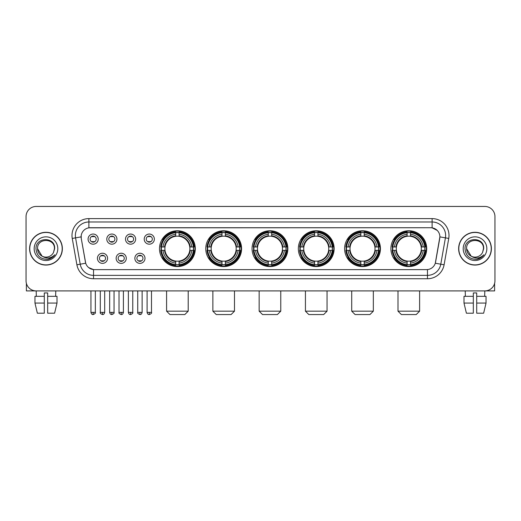 <?xml version="1.0" encoding="UTF-8"?>
<svg xmlns="http://www.w3.org/2000/svg" width="521" height="521" viewBox="0 0 521 521"><rect width="100%" height="100%" fill="white"/><g stroke="black" fill="none" stroke-linecap="round" stroke-linejoin="round"><path stroke-width="0.78" d="M344.615 248.673A17.903 17.903 0 0 0 362.525 266.583A17.903 17.903 0 0 0 380.428 248.673A17.903 17.903 0 0 0 362.525 230.77A17.903 17.903 0 0 0 344.615 248.673M205.775 248.673A17.903 17.903 0 0 0 223.678 266.583A17.903 17.903 0 0 0 241.581 248.673A17.903 17.903 0 0 0 223.678 230.77A17.903 17.903 0 0 0 205.775 248.673M252.053 248.673A17.903 17.903 0 0 0 269.956 266.583A17.903 17.903 0 0 0 287.866 248.673A17.903 17.903 0 0 0 269.956 230.77A17.903 17.903 0 0 0 252.053 248.673M298.338 248.673A17.903 17.903 0 0 0 316.24 266.583A17.903 17.903 0 0 0 334.143 248.673A17.903 17.903 0 0 0 316.24 230.77A17.903 17.903 0 0 0 298.338 248.673M390.9 248.673A17.903 17.903 0 0 0 408.803 266.583A17.903 17.903 0 0 0 426.712 248.673A17.903 17.903 0 0 0 408.803 230.77A17.903 17.903 0 0 0 390.9 248.673M159.491 248.673A17.903 17.903 0 0 0 177.394 266.583A17.903 17.903 0 0 0 195.297 248.673A17.903 17.903 0 0 0 177.394 230.77A17.903 17.903 0 0 0 159.491 248.673M126.284 258.305A5.067 5.067 0 0 1 121.217 263.372A5.067 5.067 0 0 1 116.15 258.305A5.067 5.067 0 0 1 121.217 253.239A5.067 5.067 0 0 1 126.284 258.305M118.176 258.305A3.041 3.041 0 0 0 121.217 261.347A3.041 3.041 0 0 0 124.259 258.305A3.041 3.041 0 0 0 121.217 255.264A3.041 3.041 0 0 0 118.176 258.305M145.001 258.305A5.067 5.067 0 0 1 139.928 263.372A5.067 5.067 0 0 1 134.861 258.305A5.067 5.067 0 0 1 139.928 253.239A5.067 5.067 0 0 1 145.001 258.305M136.893 258.305A3.041 3.041 0 0 0 139.928 261.347A3.041 3.041 0 0 0 142.969 258.305A3.041 3.041 0 0 0 139.928 255.264A3.041 3.041 0 0 0 136.893 258.305M107.567 258.305A5.067 5.067 0 0 1 102.5 263.372A5.067 5.067 0 0 1 97.434 258.305A5.067 5.067 0 0 1 102.5 253.239A5.067 5.067 0 0 1 107.567 258.305M99.459 258.305A3.041 3.041 0 0 0 102.5 261.347A3.041 3.041 0 0 0 105.542 258.305A3.041 3.041 0 0 0 102.5 255.264A3.041 3.041 0 0 0 99.459 258.305M116.925 239.113A5.067 5.067 0 0 1 111.859 244.186A5.067 5.067 0 0 1 106.792 239.113A5.067 5.067 0 0 1 111.859 234.046A5.067 5.067 0 0 1 116.925 239.113M108.817 239.113A3.041 3.041 0 0 0 111.859 242.154A3.041 3.041 0 0 0 114.9 239.113A3.041 3.041 0 0 0 111.859 236.078A3.041 3.041 0 0 0 108.817 239.113M135.642 239.113A5.067 5.067 0 0 1 130.576 244.186A5.067 5.067 0 0 1 125.502 239.113A5.067 5.067 0 0 1 130.576 234.046A5.067 5.067 0 0 1 135.642 239.113M127.534 239.113A3.041 3.041 0 0 0 130.576 242.154A3.041 3.041 0 0 0 133.61 239.113A3.041 3.041 0 0 0 130.576 236.078A3.041 3.041 0 0 0 127.534 239.113M154.353 239.113A5.067 5.067 0 0 1 149.286 244.186A5.067 5.067 0 0 1 144.219 239.113A5.067 5.067 0 0 1 149.286 234.046A5.067 5.067 0 0 1 154.353 239.113M146.245 239.113A3.041 3.041 0 0 0 149.286 242.154A3.041 3.041 0 0 0 152.327 239.113A3.041 3.041 0 0 0 149.286 236.078A3.041 3.041 0 0 0 146.245 239.113M98.209 239.113A5.067 5.067 0 0 1 93.142 244.186A5.067 5.067 0 0 1 88.075 239.113A5.067 5.067 0 0 1 93.142 234.046A5.067 5.067 0 0 1 98.209 239.113M90.1 239.113A3.041 3.041 0 0 0 93.142 242.154A3.041 3.041 0 0 0 96.183 239.113A3.041 3.041 0 0 0 93.142 236.078A3.041 3.041 0 0 0 90.1 239.113M76.9 264.785L72.25 238.436A16.893 16.893 0 0 1 88.883 218.612L432.117 218.612A16.893 16.893 0 0 1 448.75 238.436L444.1 264.785A16.893 16.893 0 0 1 427.467 278.742L93.533 278.742A16.893 16.893 0 0 1 76.9 264.785L80.221 264.199L75.578 237.85A13.513 13.513 0 0 1 88.883 221.985L432.117 221.985A13.513 13.513 0 0 1 445.422 237.85L440.779 264.199A13.513 13.513 0 0 1 427.467 275.362L93.533 275.362A13.513 13.513 0 0 1 80.221 264.199L85.704 263.229L81.256 238.436A9.124 9.124 0 0 1 90.237 227.729L430.763 227.729A9.124 9.124 0 0 1 439.744 238.436L435.576 262.083A9.124 9.124 0 0 1 426.595 269.624L94.405 269.624A9.124 9.124 0 0 1 85.424 262.083L81.256 238.436L81.217 235.499M161.1 250.367A16.385 16.385 0 0 1 161.1 246.987M392.508 250.367A16.385 16.385 0 0 1 392.508 246.987M299.946 250.367A16.385 16.385 0 0 1 299.946 246.987M253.662 250.367A16.385 16.385 0 0 1 253.662 246.987M207.378 250.367A16.385 16.385 0 0 1 207.378 246.987M346.224 250.367A16.385 16.385 0 0 1 346.224 246.987M29.599 248.673A16.385 16.385 0 0 0 45.985 265.059A16.385 16.385 0 0 0 62.364 248.673A16.385 16.385 0 0 0 45.985 232.294A16.385 16.385 0 0 0 29.599 248.673M458.636 248.673A16.385 16.385 0 0 0 475.015 265.059A16.385 16.385 0 0 0 491.401 248.673A16.385 16.385 0 0 0 475.015 232.294A16.385 16.385 0 0 0 458.636 248.673M88.883 218.612L88.883 227.833L430.763 227.729L432.117 227.833L437.21 230.399M426.595 269.624L94.405 269.624M93.533 278.742L93.533 269.578L88.661 267.586M448.75 238.436L439.887 236.873L435.296 263.229L444.1 264.785M494.95 216.58A10.133 10.133 0 0 0 484.817 206.446L36.183 206.446A10.133 10.133 0 0 0 26.05 216.58L26.05 280.767A10.133 10.133 0 0 0 36.183 290.907L484.817 290.907A10.133 10.133 0 0 0 494.95 280.767L494.95 216.58L494.95 280.767M26.05 216.58L26.05 280.767M484.817 206.446L36.183 206.446M36.333 296.312L36.183 290.907L484.817 290.907L484.667 296.312M62.194 248.673A16.216 16.216 0 0 0 45.985 232.464A16.216 16.216 0 0 0 29.769 248.673A16.216 16.216 0 0 0 45.985 264.889A16.216 16.216 0 0 0 62.194 248.673M42.077 256.163L37.538 248.673C37.017 237.778 54.946 237.778 54.425 248.673L53.5 252.522L54.633 248.673C55.467 236.482 35.604 236.781 35.975 248.673C36.646 255.863 40.605 259.393 47.854 259.282C50.804 258.709 53.142 257.205 54.868 254.756C50.973 258.501 46.747 258.989 42.188 256.221A8.447 8.447 0 0 0 53.5 252.522L54.425 248.791M42.188 256.221C39.238 254.593 37.688 252.079 37.538 248.673M34.158 248.673A11.827 11.827 0 0 0 45.985 260.5A11.827 11.827 0 0 0 57.805 248.673A11.827 11.827 0 0 0 45.985 236.853A11.827 11.827 0 0 0 34.158 248.673M54.842 254.789L51.853 257.706M51.781 257.752L47.906 259.269M26.389 283.365L26.389 290.907L65.574 290.907M34.959 296.312L34.959 303.066L37.362 313.199L34.959 303.066L34.959 296.312L44.292 296.312L44.292 292.932L47.672 292.932L47.672 296.312L57.004 296.312L57.004 303.066L54.601 313.199L57.004 303.066L47.672 303.066L47.672 296.312L47.672 313.199L54.601 313.199M55.78 290.907L55.63 296.312M44.292 296.312L44.292 313.199L37.362 313.199M34.959 303.066L44.292 303.066M491.231 248.673A16.216 16.216 0 0 0 475.015 232.464A16.216 16.216 0 0 0 458.806 248.673A16.216 16.216 0 0 0 475.015 264.889A16.216 16.216 0 0 0 491.231 248.673M483.462 248.791L482.537 252.522L483.67 248.673C484.504 236.482 464.641 236.781 465.012 248.673C465.683 255.863 469.642 259.393 476.891 259.282C479.841 258.709 482.179 257.205 483.905 254.756C480.01 258.501 475.784 258.989 471.225 256.221L466.575 248.673C466.054 237.778 483.983 237.778 483.462 248.673L482.537 252.522A8.447 8.447 0 0 1 471.225 256.221C468.275 254.593 466.725 252.079 466.575 248.673M463.195 248.673A11.827 11.827 0 0 0 475.015 260.5A11.827 11.827 0 0 0 486.842 248.673A11.827 11.827 0 0 0 475.015 236.853A11.827 11.827 0 0 0 463.195 248.673M483.879 254.789L480.89 257.706M480.818 257.752L476.943 259.269M184.825 314.554L169.963 314.554L166.583 311.174L188.205 311.174L184.825 314.554M179.087 264.668L179.087 265.345A16.757 16.757 0 0 0 194.066 250.367L193.389 250.367A16.079 16.079 0 0 1 179.087 264.668L179.087 263.105A14.529 14.529 0 0 0 191.826 250.367L189.781 250.367A12.497 12.497 0 0 0 179.087 236.293L179.087 232.685A16.079 16.079 0 0 1 193.389 246.987L194.066 246.987A16.757 16.757 0 0 0 179.087 232.008L179.087 232.685M161.406 250.367L160.722 250.367A16.757 16.757 0 0 0 175.707 265.345L175.707 264.668A16.079 16.079 0 0 1 161.406 250.367L162.969 250.367A14.529 14.529 0 0 0 175.707 263.105L175.707 261.06A12.497 12.497 0 0 0 189.781 250.367L190.282 250.367A12.992 12.992 0 0 1 179.087 261.562L179.087 263.105M175.707 232.685L175.707 232.008A16.757 16.757 0 0 0 160.722 246.987L161.406 246.987A16.079 16.079 0 0 1 175.707 232.685L175.707 234.248A14.529 14.529 0 0 0 162.969 246.987L165.007 246.987A12.497 12.497 0 0 0 175.707 261.06L175.707 261.562A12.992 12.992 0 0 1 164.512 250.367L162.969 250.367M161.438 250.367A16.047 16.047 0 0 1 161.438 246.987M179.087 232.718A16.047 16.047 0 0 0 175.707 232.718M193.35 246.987A16.047 16.047 0 0 1 193.35 250.367M193.389 246.987L191.826 246.987A14.529 14.529 0 0 0 179.087 234.248M191.826 250.367L193.389 250.367M175.707 263.105L175.707 264.668M189.781 246.987L191.826 246.987M179.087 261.08L179.087 261.562M175.707 261.06A12.497 12.497 0 0 1 165.007 250.367L164.512 250.367M179.087 264.635A16.047 16.047 0 0 1 175.707 264.635M162.969 246.987L161.406 246.987M175.707 236.267L175.707 234.248M179.087 236.293A12.497 12.497 0 0 0 165.007 246.987L164.512 246.987A12.992 12.992 0 0 1 175.707 235.792M179.087 236.274L179.087 235.792A12.992 12.992 0 0 1 190.282 246.987M163.34 239.556L162.383 239.556A17.564 17.564 0 0 1 194.965 248.673A17.564 17.564 0 0 1 162.383 257.797L163.34 257.797M231.109 314.554L216.248 314.554L212.868 311.174L234.489 311.174L231.109 314.554M225.365 264.668L225.365 265.345A16.757 16.757 0 0 0 240.35 250.367L239.667 250.367A16.079 16.079 0 0 1 225.365 264.668L225.365 263.105A14.529 14.529 0 0 0 238.104 250.367L236.065 250.367A12.497 12.497 0 0 0 225.365 236.293L225.365 232.685A16.079 16.079 0 0 1 239.667 246.987L240.35 246.987A16.757 16.757 0 0 0 225.365 232.008L225.365 232.685M207.684 250.367L207.006 250.367A16.757 16.757 0 0 0 221.985 265.345L221.985 264.668A16.079 16.079 0 0 1 207.684 250.367L209.247 250.367A14.529 14.529 0 0 0 221.985 263.105L221.985 261.06A12.497 12.497 0 0 0 236.065 250.367L236.56 250.367A12.992 12.992 0 0 1 225.365 261.562L225.365 263.105M221.985 232.685L221.985 232.008A16.757 16.757 0 0 0 207.006 246.987L207.684 246.987A16.079 16.079 0 0 1 221.985 232.685L221.985 234.248A14.529 14.529 0 0 0 209.247 246.987L211.292 246.987A12.497 12.497 0 0 0 221.985 261.06L221.985 261.562A12.992 12.992 0 0 1 210.79 250.367L209.247 250.367M207.723 250.367A16.047 16.047 0 0 1 207.723 246.987M225.365 232.718A16.047 16.047 0 0 0 221.985 232.718M239.634 246.987A16.047 16.047 0 0 1 239.634 250.367M239.667 246.987L238.104 246.987A14.529 14.529 0 0 0 225.365 234.248M238.104 250.367L239.667 250.367M221.985 263.105L221.985 264.668M236.065 246.987L238.104 246.987M225.365 261.08L225.365 261.562M221.985 261.06A12.497 12.497 0 0 1 211.292 250.367L210.79 250.367M225.365 264.635A16.047 16.047 0 0 1 221.985 264.635M209.247 246.987L207.684 246.987M221.985 236.267L221.985 234.248M225.365 236.293A12.497 12.497 0 0 0 211.292 246.987L210.79 246.987A12.992 12.992 0 0 1 221.985 235.792M225.365 236.274L225.365 235.792A12.992 12.992 0 0 1 236.56 246.987M209.624 239.556L208.667 239.556A17.564 17.564 0 0 1 241.243 248.673A17.564 17.564 0 0 1 208.667 257.797L209.624 257.797M277.393 314.554L262.525 314.554L259.152 311.174L280.767 311.174L277.393 314.554M271.649 264.668L271.649 265.345A16.757 16.757 0 0 0 286.628 250.367L285.951 250.367A16.079 16.079 0 0 1 271.649 264.668L271.649 263.105A14.529 14.529 0 0 0 284.388 250.367L282.343 250.367A12.497 12.497 0 0 0 271.649 236.293L271.649 232.685A16.079 16.079 0 0 1 285.951 246.987L286.628 246.987A16.757 16.757 0 0 0 271.649 232.008L271.649 232.685M253.968 250.367L253.291 250.367A16.757 16.757 0 0 0 268.269 265.345L268.269 264.668A16.079 16.079 0 0 1 253.968 250.367L255.531 250.367A14.529 14.529 0 0 0 268.269 263.105L268.269 261.06A12.497 12.497 0 0 0 282.343 250.367L282.844 250.367A12.992 12.992 0 0 1 271.649 261.562L271.649 263.105M268.269 232.685L268.269 232.008A16.757 16.757 0 0 0 253.291 246.987L253.968 246.987A16.079 16.079 0 0 1 268.269 232.685L268.269 234.248A14.529 14.529 0 0 0 255.531 246.987L257.576 246.987A12.497 12.497 0 0 0 268.269 261.06L268.269 261.562A12.992 12.992 0 0 1 257.074 250.367L255.531 250.367M254.001 250.367A16.047 16.047 0 0 1 254.001 246.987M271.649 232.718A16.047 16.047 0 0 0 268.269 232.718M285.918 246.987A16.047 16.047 0 0 1 285.918 250.367M285.951 246.987L284.388 246.987A14.529 14.529 0 0 0 271.649 234.248M284.388 250.367L285.951 250.367M268.269 263.105L268.269 264.668M282.343 246.987L284.388 246.987M271.649 261.08L271.649 261.562M268.269 261.06A12.497 12.497 0 0 1 257.576 250.367L257.074 250.367M271.649 264.635A16.047 16.047 0 0 1 268.269 264.635M255.531 246.987L253.968 246.987M268.269 236.267L268.269 234.248M271.649 236.293A12.497 12.497 0 0 0 257.576 246.987L257.074 246.987A12.992 12.992 0 0 1 268.269 235.792M271.649 236.274L271.649 235.792A12.992 12.992 0 0 1 282.844 246.987M255.902 239.556L254.945 239.556A17.564 17.564 0 0 1 287.527 248.673A17.564 17.564 0 0 1 254.945 257.797L255.902 257.797M323.671 314.554L308.81 314.554L305.43 311.174L327.051 311.174L323.671 314.554M317.927 264.668L317.927 265.345A16.757 16.757 0 0 0 332.912 250.367L332.235 250.367A16.079 16.079 0 0 1 317.927 264.668L317.927 263.105A14.529 14.529 0 0 0 330.666 250.367L328.627 250.367A12.497 12.497 0 0 0 317.927 236.293L317.927 232.685A16.079 16.079 0 0 1 332.235 246.987L332.912 246.987A16.757 16.757 0 0 0 317.927 232.008L317.927 232.685M300.252 250.367L299.568 250.367A16.757 16.757 0 0 0 314.554 265.345L314.554 264.668A16.079 16.079 0 0 1 300.252 250.367L301.815 250.367A14.529 14.529 0 0 0 314.554 263.105L314.554 261.06A12.497 12.497 0 0 0 328.627 250.367L329.122 250.367A12.992 12.992 0 0 1 317.927 261.562L317.927 263.105M314.554 232.685L314.554 232.008A16.757 16.757 0 0 0 299.568 246.987L300.252 246.987A16.079 16.079 0 0 1 314.554 232.685L314.554 234.248A14.529 14.529 0 0 0 301.815 246.987L303.854 246.987A12.497 12.497 0 0 0 314.554 261.06L314.554 261.562A12.992 12.992 0 0 1 303.359 250.367L301.815 250.367M300.285 250.367A16.047 16.047 0 0 1 300.285 246.987M317.927 232.718A16.047 16.047 0 0 0 314.554 232.718M332.196 246.987A16.047 16.047 0 0 1 332.196 250.367M332.235 246.987L330.666 246.987A14.529 14.529 0 0 0 317.927 234.248M330.666 250.367L332.235 250.367M314.554 263.105L314.554 264.668M328.627 246.987L330.666 246.987M317.927 261.08L317.927 261.562M314.554 261.06A12.497 12.497 0 0 1 303.854 250.367L303.359 250.367M317.927 264.635A16.047 16.047 0 0 1 314.554 264.635M301.815 246.987L300.252 246.987M314.554 236.267L314.554 234.248M317.927 236.293A12.497 12.497 0 0 0 303.854 246.987L303.359 246.987A12.992 12.992 0 0 1 314.554 235.792M317.927 236.274L317.927 235.792A12.992 12.992 0 0 1 329.122 246.987M302.187 239.556L301.229 239.556A17.564 17.564 0 0 1 333.805 248.673A17.564 17.564 0 0 1 301.229 257.797L302.187 257.797M369.956 314.554L355.088 314.554L351.714 311.174L373.336 311.174L369.956 314.554M364.212 264.668L364.212 265.345A16.757 16.757 0 0 0 379.197 250.367L378.513 250.367A16.079 16.079 0 0 1 364.212 264.668L364.212 263.105A14.529 14.529 0 0 0 376.95 250.367L374.905 250.367A12.497 12.497 0 0 0 364.212 236.293L364.212 232.685A16.079 16.079 0 0 1 378.513 246.987L379.197 246.987A16.757 16.757 0 0 0 364.212 232.008L364.212 232.685M346.53 250.367L345.853 250.367A16.757 16.757 0 0 0 360.832 265.345L360.832 264.668A16.079 16.079 0 0 1 346.53 250.367L348.093 250.367A14.529 14.529 0 0 0 360.832 263.105L360.832 261.06A12.497 12.497 0 0 0 374.905 250.367L375.407 250.367A12.992 12.992 0 0 1 364.212 261.562L364.212 263.105M360.832 232.685L360.832 232.008A16.757 16.757 0 0 0 345.853 246.987L346.53 246.987A16.079 16.079 0 0 1 360.832 232.685L360.832 234.248A14.529 14.529 0 0 0 348.093 246.987L350.138 246.987A12.497 12.497 0 0 0 360.832 261.06L360.832 261.562A12.992 12.992 0 0 1 349.637 250.367L348.093 250.367M346.563 250.367A16.047 16.047 0 0 1 346.563 246.987M364.212 232.718A16.047 16.047 0 0 0 360.832 232.718M378.48 246.987A16.047 16.047 0 0 1 378.48 250.367M378.513 246.987L376.95 246.987A14.529 14.529 0 0 0 364.212 234.248M376.95 250.367L378.513 250.367M360.832 263.105L360.832 264.668M374.905 246.987L376.95 246.987M364.212 261.08L364.212 261.562M360.832 261.06A12.497 12.497 0 0 1 350.138 250.367L349.637 250.367M364.212 264.635A16.047 16.047 0 0 1 360.832 264.635M348.093 246.987L346.53 246.987M360.832 236.267L360.832 234.248M364.212 236.293A12.497 12.497 0 0 0 350.138 246.987L349.637 246.987A12.992 12.992 0 0 1 360.832 235.792M364.212 236.274L364.212 235.792A12.992 12.992 0 0 1 375.407 246.987M348.464 239.556L347.507 239.556A17.564 17.564 0 0 1 380.089 248.673A17.564 17.564 0 0 1 347.507 257.797L348.464 257.797M416.24 314.554L401.372 314.554L397.992 311.174L419.613 311.174L416.24 314.554M410.496 264.668L410.496 265.345A16.757 16.757 0 0 0 425.475 250.367L424.797 250.367A16.079 16.079 0 0 1 410.496 264.668L410.496 263.105A14.529 14.529 0 0 0 423.234 250.367L421.189 250.367A12.497 12.497 0 0 0 410.496 236.293L410.496 232.685A16.079 16.079 0 0 1 424.797 246.987L425.475 246.987A16.757 16.757 0 0 0 410.496 232.008L410.496 232.685M392.814 250.367L392.137 250.367A16.757 16.757 0 0 0 407.116 265.345L407.116 264.668A16.079 16.079 0 0 1 392.814 250.367L394.377 250.367A14.529 14.529 0 0 0 407.116 263.105L407.116 261.06A12.497 12.497 0 0 0 421.189 250.367L421.691 250.367A12.992 12.992 0 0 1 410.496 261.562L410.496 263.105M407.116 232.685L407.116 232.008A16.757 16.757 0 0 0 392.137 246.987L392.814 246.987A16.079 16.079 0 0 1 407.116 232.685L407.116 234.248A14.529 14.529 0 0 0 394.377 246.987L396.422 246.987A12.497 12.497 0 0 0 407.116 261.06L407.116 261.562A12.992 12.992 0 0 1 395.921 250.367L394.377 250.367M392.847 250.367A16.047 16.047 0 0 1 392.847 246.987M410.496 232.718A16.047 16.047 0 0 0 407.116 232.718M424.765 246.987A16.047 16.047 0 0 1 424.765 250.367M424.797 246.987L423.234 246.987A14.529 14.529 0 0 0 410.496 234.248M423.234 250.367L424.797 250.367M407.116 263.105L407.116 264.668M421.189 246.987L423.234 246.987M410.496 261.08L410.496 261.562M407.116 261.06A12.497 12.497 0 0 1 396.422 250.367L395.921 250.367M410.496 264.635A16.047 16.047 0 0 1 407.116 264.635M394.377 246.987L392.814 246.987M407.116 236.267L407.116 234.248M410.496 236.293A12.497 12.497 0 0 0 396.422 246.987L395.921 246.987A12.992 12.992 0 0 1 407.116 235.792M410.496 236.274L410.496 235.792A12.992 12.992 0 0 1 421.691 246.987M394.749 239.556L393.791 239.556A17.564 17.564 0 0 1 426.373 248.673A17.564 17.564 0 0 1 393.791 257.797L394.749 257.797M92.126 241.985L92.126 241.503A2.592 2.592 0 0 0 94.158 241.503L94.158 241.985M94.158 236.247L94.158 236.729A2.592 2.592 0 0 0 92.126 236.729L92.126 236.247M110.843 241.985L110.843 241.503A2.592 2.592 0 0 0 112.868 241.503L112.868 241.985M112.868 236.247L112.868 236.729A2.592 2.592 0 0 0 110.843 236.729L110.843 236.247M129.56 241.985L129.56 241.503A2.592 2.592 0 0 0 131.585 241.503L131.585 241.985M131.585 236.247L131.585 236.729A2.592 2.592 0 0 0 129.56 236.729L129.56 236.247M148.277 241.985L148.277 241.503A2.592 2.592 0 0 0 150.302 241.503L150.302 241.985M150.302 236.247L150.302 236.729A2.592 2.592 0 0 0 148.277 236.729L148.277 236.247M101.484 261.171L101.484 260.689A2.592 2.592 0 0 0 103.516 260.689L103.516 261.171M103.516 255.44L103.516 255.922A2.592 2.592 0 0 0 101.484 255.922L101.484 255.44M120.201 261.171L120.201 260.689A2.592 2.592 0 0 0 122.227 260.689L122.227 261.171M122.227 255.44L122.227 255.922A2.592 2.592 0 0 0 120.201 255.922L120.201 255.44M138.918 261.171L138.918 260.689A2.592 2.592 0 0 0 140.944 260.689L140.944 261.171M140.944 255.44L140.944 255.922A2.592 2.592 0 0 0 138.918 255.922L138.918 255.44M494.611 283.365L494.611 290.907L455.426 290.907M473.328 296.312L473.328 303.066L463.996 303.066L466.399 313.199L463.996 303.066L463.996 296.312L473.328 296.312L473.328 292.932L476.708 292.932L476.708 296.312L486.041 296.312L486.041 303.066L483.638 313.199L486.041 303.066L476.708 303.066L476.708 296.312M473.328 303.066L473.328 313.199L466.399 313.199M483.638 313.199L476.708 313.199L476.708 303.066M465.22 290.907L465.37 296.312M432.117 218.612L432.117 227.833M72.25 238.436L75.578 237.85A13.513 13.513 0 0 1 75.369 235.499M75.578 237.85L81.113 236.873M427.467 269.578L427.467 278.742M179.087 261.06A12.497 12.497 0 0 0 189.781 250.367M175.707 264.785A16.197 16.197 0 0 0 179.087 264.785M193.506 250.367A16.197 16.197 0 0 0 193.506 246.987M179.087 232.568A16.197 16.197 0 0 0 175.707 232.568M225.365 261.06A12.497 12.497 0 0 0 236.065 250.367M221.985 264.785A16.197 16.197 0 0 0 225.365 264.785M239.784 250.367A16.197 16.197 0 0 0 239.784 246.987M225.365 232.568A16.197 16.197 0 0 0 221.985 232.568M271.649 261.06A12.497 12.497 0 0 0 282.343 250.367M268.269 264.785A16.197 16.197 0 0 0 271.649 264.785M286.068 250.367A16.197 16.197 0 0 0 286.068 246.987M271.649 232.568A16.197 16.197 0 0 0 268.269 232.568M317.927 261.06A12.497 12.497 0 0 0 328.627 250.367M314.554 264.785A16.197 16.197 0 0 0 317.927 264.785M332.352 250.367A16.197 16.197 0 0 0 332.352 246.987M317.927 232.568A16.197 16.197 0 0 0 314.554 232.568M364.212 261.06A12.497 12.497 0 0 0 374.905 250.367M360.832 264.785A16.197 16.197 0 0 0 364.212 264.785M378.63 250.367A16.197 16.197 0 0 0 378.63 246.987M364.212 232.568A16.197 16.197 0 0 0 360.832 232.568M410.496 261.06A12.497 12.497 0 0 0 421.189 250.367M407.116 264.785A16.197 16.197 0 0 0 410.496 264.785M424.915 250.367A16.197 16.197 0 0 0 424.915 246.987M410.496 232.568A16.197 16.197 0 0 0 407.116 232.568M93.142 312.359L90.947 312.359C91.331 313.922 92.061 314.651 93.142 314.554L93.142 312.359L95.336 312.359L95.336 290.907M111.859 312.359L109.664 312.359C110.042 313.922 110.778 314.651 111.859 314.554L111.859 312.359L114.053 312.359L114.053 290.907M130.576 312.359L128.374 312.359C128.759 313.922 129.495 314.651 130.576 314.554L130.576 312.359L132.77 312.359L132.77 290.907M149.286 312.359L147.091 312.359C147.476 313.922 148.205 314.651 149.286 314.554L149.286 312.359L151.487 312.359L151.487 290.907M102.5 312.359L100.306 312.359C99.856 313.056 100.592 313.792 102.5 314.554L102.5 312.359L104.695 312.359L104.695 290.907M121.217 312.359L119.022 312.359C118.573 313.056 119.302 313.792 121.217 314.554L121.217 312.359L123.412 312.359L123.412 290.907M139.928 312.359L137.733 312.359C137.29 313.056 138.019 313.792 139.928 314.554L139.928 312.359L142.129 312.359L142.129 290.907M188.205 290.907L188.205 311.174M166.583 290.907L166.583 311.174M234.489 290.907L234.489 311.174M212.868 290.907L212.868 311.174M280.767 290.907L280.767 311.174M259.152 290.907L259.152 311.174M327.051 290.907L327.051 311.174M305.43 290.907L305.43 311.174M373.336 290.907L373.336 311.174M351.714 290.907L351.714 311.174M419.613 290.907L419.613 311.174M397.992 290.907L397.992 311.174M90.947 312.359L90.947 290.907M95.336 312.359C95.786 313.056 95.05 313.792 93.142 314.554M109.664 312.359L109.664 290.907M114.053 312.359C114.496 313.056 113.767 313.792 111.859 314.554M128.374 312.359L128.374 290.907M132.77 312.359C133.213 313.056 132.484 313.792 130.576 314.554M147.091 312.359L147.091 290.907M151.487 312.359C151.93 313.056 151.201 313.792 149.286 314.554M100.306 312.359L100.306 290.907M104.695 312.359C104.311 313.922 103.581 314.651 102.5 314.554M119.022 312.359L119.022 290.907M123.412 312.359C123.028 313.922 122.298 314.651 121.217 314.554M137.733 312.359L137.733 290.907M142.129 312.359C141.745 313.922 141.009 314.651 139.928 314.554"/></g></svg>
